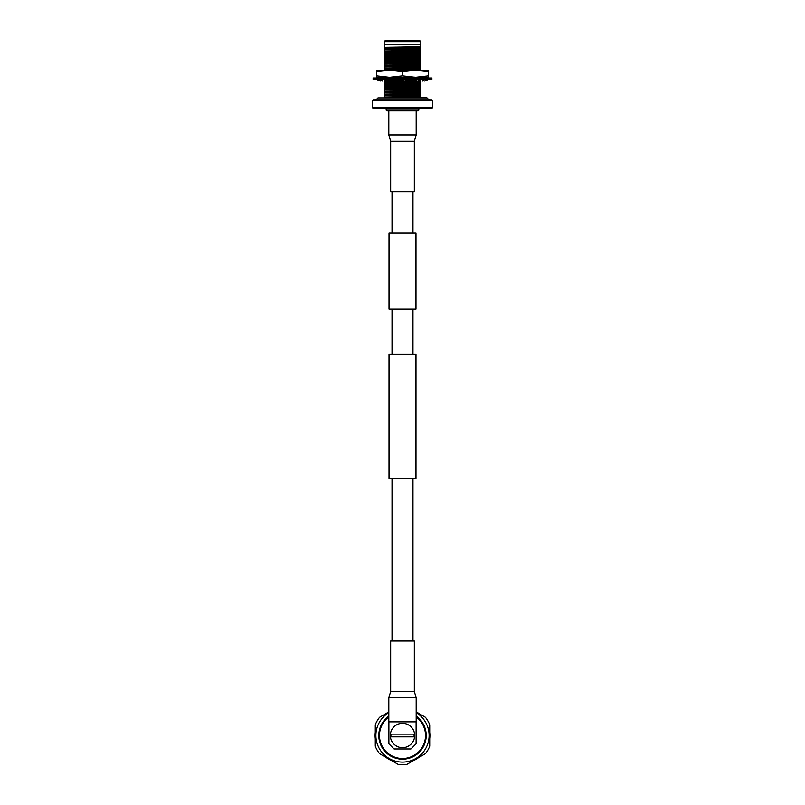 <?xml version="1.0" encoding="UTF-8"?>
<svg xmlns="http://www.w3.org/2000/svg" width="805" height="805" viewBox="0 0 805 805"><rect width="100%" height="100%" fill="white"/><g stroke="black" fill="none" stroke-linecap="round" stroke-linejoin="round"><path stroke-width="1.21" d="M412.975 233.148L412.975 191.681M392.025 233.148L392.025 191.681M389.016 309.2L415.984 309.2L415.984 233.148L389.016 233.148L389.016 309.2M415.984 478.583L389.016 478.583L389.016 354.14L415.984 354.14L415.984 478.583M412.975 641.042L412.975 478.583M392.025 641.042L392.025 478.583M412.975 354.14L412.975 309.2M392.025 354.14L392.025 309.2M388.815 721.864L416.185 721.864L416.185 697.814L388.815 697.814L388.815 721.864M414.334 691.465L414.334 641.042L390.667 641.042L390.667 691.465L414.334 691.465L416.185 697.814M388.815 110.859L388.815 134.908L416.185 134.908L416.185 110.859M390.667 141.257L390.667 191.681L414.334 191.681L414.334 141.257L390.667 141.257L388.815 134.908M372.554 100.826L373.248 100.132L431.752 100.132L432.446 100.826L372.554 100.826L372.554 107.739L432.446 107.739L432.446 100.826M432.446 107.739L431.752 108.434L373.248 108.434L372.554 107.739M418.831 110.164L418.137 110.859L386.863 110.859L386.169 110.164L418.831 110.164L418.831 108.434M385.565 40.25L419.435 40.25L420.824 41.629L384.176 41.629L385.565 40.25M402.5 44.426L384.176 44.426L384.176 47.314L420.824 46.72L420.824 44.426L402.5 44.426M420.824 96.801L420.824 96.077L384.176 97.143L420.824 97.415L420.824 96.801L384.176 97.888M420.824 48.803L384.176 49.729L420.824 49.145L420.824 47.827L384.176 48.884L384.176 49.729M420.824 51.681L384.176 52.607L420.824 52.033L420.824 50.705L384.176 51.772L384.176 52.607M420.824 54.559L384.176 55.485L420.824 54.911L420.824 53.593L384.176 54.649L384.176 55.485M420.824 57.447L384.176 58.363L420.824 57.789L420.824 56.471L384.176 57.527L384.176 58.363M420.824 60.325L384.176 61.25L420.824 60.677L420.824 59.349L384.176 60.405L384.176 61.25M420.824 63.203L384.176 64.128L420.824 63.555L420.824 62.237L384.176 63.293L384.176 64.128M420.824 66.08L384.176 67.006L420.824 66.433L420.824 65.114L384.176 66.171L384.176 67.006M420.824 68.968L384.176 69.894L420.824 69.311L420.824 67.992L384.176 69.049L384.176 69.894M419.415 78.005L415.783 77.763M413.237 77.833L405.458 78.005M417.664 80.943L420.824 80.842L418.62 80.57M416.749 80.621L404.996 80.903M404.452 80.913L384.176 81.768L417.141 80.963M420.824 83.368L384.176 84.294L420.824 83.72L420.824 82.402L384.176 83.458L384.176 84.294M420.824 86.246L384.176 87.171L420.824 86.598L420.824 85.28L384.176 86.336L384.176 87.171M420.824 89.134L384.176 90.059L420.824 89.476L420.824 88.158L384.176 89.214L384.176 90.059M420.824 92.012L384.176 92.937L420.824 92.364L420.824 91.035L384.176 92.102L384.176 92.937M420.824 94.889L384.176 95.815L420.824 95.242L420.824 93.923L384.176 94.98L384.176 95.815M429.276 100.132L427.032 97.888L420.824 97.415M420.824 96.077L420.824 95.242M384.176 96.167L384.176 97.143M420.824 93.923L420.824 93.199L384.176 94.255L384.176 94.98M420.824 93.199L420.824 92.364M384.176 93.289L384.176 94.255M420.824 91.035L420.824 90.321L384.176 91.378L384.176 92.102M420.824 90.321L420.824 89.476M384.176 90.402L384.176 91.378M420.824 88.158L420.824 87.443L384.176 88.5L384.176 89.214M420.824 87.443L420.824 86.598M384.176 87.524L384.176 88.5M420.824 85.28L420.824 84.555L384.176 85.612L384.176 86.336M420.824 84.555L420.824 83.72M384.176 84.646L384.176 85.612M420.824 82.402L420.824 81.677L384.176 82.734L384.176 83.458M420.824 81.677L420.824 80.842M384.176 81.768L384.176 82.734M399.522 79.393L391.773 79.584M389.278 79.655L384.176 79.856L384.176 81.416M420.824 78.799L420.824 77.954M384.176 78.88L384.176 79.856M420.824 70.87L420.824 70.156L419.013 70.236M420.824 70.156L420.824 69.311M420.824 67.992L420.824 67.278L384.176 68.334L384.176 69.049M420.824 67.278L420.824 66.433M384.176 67.358L384.176 68.334M420.824 65.114L420.824 64.39L384.176 65.447L384.176 66.171M420.824 64.39L420.824 63.555M384.176 64.481L384.176 65.447M420.824 62.237L420.824 61.512L384.176 62.569L384.176 63.293M420.824 61.512L420.824 60.677M384.176 61.603L384.176 62.569M420.824 59.349L420.824 58.634L384.176 59.691L384.176 60.405M420.824 58.634L420.824 57.789M384.176 58.715L384.176 59.691M420.824 56.471L420.824 55.746L384.176 56.813L384.176 57.527M420.824 55.746L420.824 54.911M384.176 55.837L384.176 56.813M420.824 53.593L420.824 52.868L384.176 53.925L384.176 54.649M420.824 52.868L420.824 52.033M384.176 52.959L384.176 53.925M420.824 50.705L420.824 49.991L384.176 51.047L384.176 51.772M420.824 49.991L420.824 49.145M384.176 50.071L384.176 51.047M420.824 47.827L420.824 47.113L384.176 48.169L384.176 48.884M384.176 47.314L384.176 48.169M395.909 77.32L389.087 77.501M384.176 76.978L384.176 78.528M415.702 79.715L406.414 79.957M403.194 80.027L391.723 80.309M390.415 80.339L384.176 80.57M420.824 77.612L420.824 76.636M420.824 80.49L420.824 79.514M373.118 78.005L431.883 78.005L431.883 79.393L373.118 79.393L373.118 78.005M421.599 79.393L417.292 81.094L415.33 79.393M413.146 77.32L413.307 78.005M413.81 77.32L413.881 78.005M428.632 79.393L424.225 81.094L423.47 79.393M422.645 77.32L422.867 78.005M422.615 77.441L423.511 78.005M427.053 78.005L424.557 77.33L425.684 78.005M426.841 77.32L428.632 78.005M423.541 79.544L422.856 81.094L422.867 79.393M423.933 80.44L422.856 81.094M420.824 77.703L421.599 78.005M383.401 79.393L384.176 79.695M382.355 77.32L382.134 78.005M381.067 80.44L380.775 81.094L380.574 80.148M376.368 79.393L380.775 81.094M381.459 77.854L381.701 77.32M378.159 77.32L376.368 78.005M379.316 79.393L382.144 81.094L382.385 79.957L381.49 79.393M382.385 79.957L382.134 79.393M381.53 78.005L381.218 77.32M385.152 77.32L383.401 78.005M387.527 79.393L391.28 81.094L391.693 79.393M391.119 79.393L391.28 81.094M389.67 78.005L388.875 77.32M402.721 78.005L401.735 77.32M402.279 79.393L404.704 81.094L407.27 79.393M398.777 77.32L397.73 78.005M420.824 70.216L424.104 70.216M380.896 70.236L413.971 70.236M424.949 70.236L428.431 70.236L428.431 71.705L415.461 70.236L402.5 71.705L389.54 70.236L376.569 71.705L376.569 70.236L424.949 70.236M428.431 75.861L428.431 77.32L376.569 77.32L376.569 75.861L389.54 77.32L402.5 75.861L415.461 77.32L428.431 75.861L428.431 71.705M402.5 75.861L402.5 71.705M376.569 75.861L376.569 71.705M390.898 735.488A11.602 11.602 0 0 0 390.978 736.847L414.022 736.847A11.602 11.602 0 0 0 414.022 734.13L390.978 734.13A11.602 11.602 0 0 0 390.898 735.488M414.676 735.488A12.176 12.176 0 0 1 402.5 747.664A12.176 12.176 0 0 1 390.324 735.488A12.176 12.176 0 0 1 402.5 723.313A12.176 12.176 0 0 1 414.676 735.488M388.815 716.983A23.013 23.013 0 0 0 402.5 758.501A23.013 23.013 0 0 0 416.185 716.983M416.185 716.128A23.707 23.707 0 0 1 402.5 759.196A23.707 23.707 0 0 1 388.815 716.128M387.286 712.697A27.4 27.4 0 0 1 387.859 712.324L388.483 711.942A27.4 27.4 0 0 1 388.815 711.741M386.138 713.502A27.4 27.4 0 0 1 386.692 713.109L386.39 713.321M375.281 738.668A27.4 27.4 0 0 1 375.211 737.994L375.15 737.289A27.4 27.4 0 0 1 375.12 736.585L375.1 735.851A27.4 27.4 0 0 1 375.1 735.126L375.12 734.422A27.4 27.4 0 0 1 375.15 733.717L375.211 732.993A27.4 27.4 0 0 1 375.281 732.309M387.265 758.27L386.692 757.877A27.4 27.4 0 0 1 386.138 757.475M389.731 759.739L389.117 759.407A27.4 27.4 0 0 1 388.483 759.035L387.879 758.672A27.4 27.4 0 0 1 387.286 758.28M391.643 760.655A27.4 27.4 0 0 1 391.019 760.373L390.385 760.071A27.4 27.4 0 0 1 389.751 759.749M416.185 712.656A26.615 26.615 0 0 1 402.5 762.104A26.615 26.615 0 0 1 388.815 712.656M416.185 711.962L425.412 717.285A29.262 29.262 0 0 1 429.719 724.752L429.719 746.225A29.262 29.262 0 0 1 425.412 753.691L406.807 764.428A29.262 29.262 0 0 1 398.193 764.428L379.588 753.691A29.262 29.262 0 0 1 375.281 746.225L375.281 724.752A29.262 29.262 0 0 1 379.588 717.285L388.815 711.962M416.115 721.864L388.885 721.864L388.885 743.79L394.078 748.972L410.922 748.972L416.115 743.79L416.115 721.864M391.351 760.524L390.385 760.071M388.795 759.226L387.879 758.672M390.063 759.91L389.389 759.548M387.577 758.471L386.943 758.048M375.241 738.356L375.15 737.289M375.1 735.488L375.12 734.422M375.13 736.927L375.1 736.162M375.13 734.059L375.18 733.295M387.577 712.506L388.221 712.103M416.185 711.741A27.4 27.4 0 0 1 416.517 711.942L417.121 712.304A27.4 27.4 0 0 1 417.715 712.697M416.205 711.761L417.121 712.304M417.735 712.707L418.308 713.109A27.4 27.4 0 0 1 418.862 713.502M417.423 712.506L418.057 712.928M429.719 732.309A27.4 27.4 0 0 1 429.79 732.983L429.85 733.687A27.4 27.4 0 0 1 429.88 734.391L429.9 735.126A27.4 27.4 0 0 1 429.9 735.851L429.88 736.555A27.4 27.4 0 0 1 429.85 737.259L429.79 737.994A27.4 27.4 0 0 1 429.719 738.668M429.759 732.62L429.85 733.687M429.87 734.059L429.9 734.814M429.9 735.488L429.88 736.555M429.87 736.927L429.82 737.682M418.862 757.475A27.4 27.4 0 0 1 418.308 757.867L418.61 757.656M417.715 758.28A27.4 27.4 0 0 1 417.141 758.652L416.517 759.035A27.4 27.4 0 0 1 415.883 759.397L416.205 759.226M415.249 759.749A27.4 27.4 0 0 1 414.635 760.061L413.981 760.373A27.4 27.4 0 0 1 413.357 760.655M417.423 758.471L416.779 758.884M414.937 759.91L414.253 760.242M414.022 736.847L390.978 736.847M390.667 691.465L388.815 697.814M414.334 141.257L416.185 134.908M375.724 100.132L377.968 97.888L427.032 97.888M386.169 108.434L386.169 110.164M384.176 41.629L384.176 44.426M420.824 41.629L420.824 44.426M414.696 77.159L417.473 78.005M380.443 80.067L377.948 79.393"/></g></svg>
